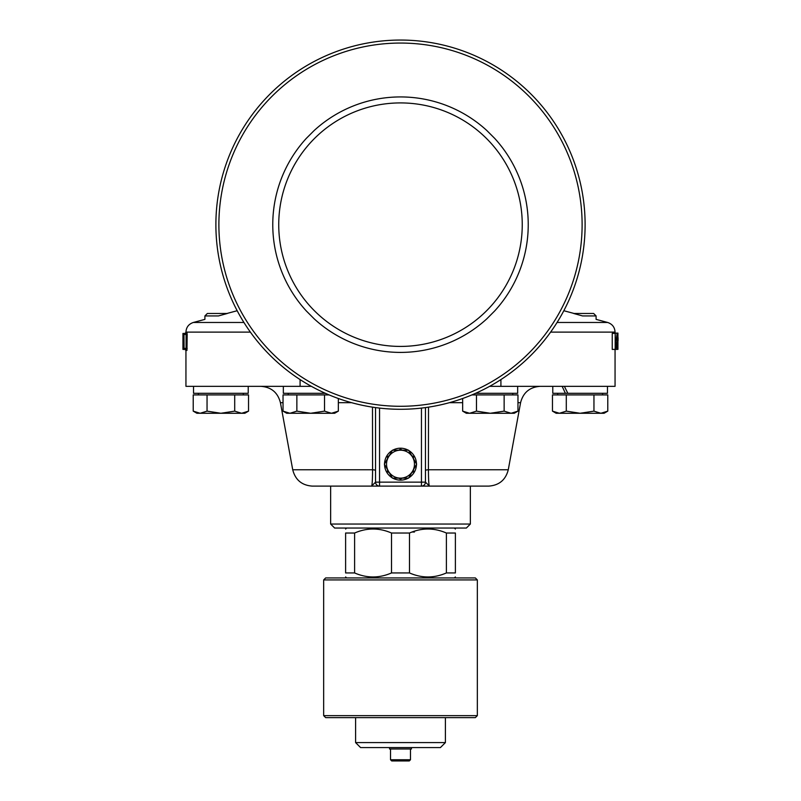 <?xml version="1.0" encoding="UTF-8"?>
<svg xmlns="http://www.w3.org/2000/svg" width="801" height="801" viewBox="0 0 801 801"><rect width="100%" height="100%" fill="white"/><g stroke="black" fill="none" stroke-linecap="round" stroke-linejoin="round"><path stroke-width="1.2" d="M500.915 379.584L500.915 386.332L615.058 386.332L615.058 349.406M500.915 386.332L489.651 386.332M311.349 386.332L300.085 386.332L300.085 379.584M185.942 350.407L184.951 349.406L185.972 349.406A1.001 0.991 -90 0 1 186.973 350.407L185.942 350.407L185.942 386.332L300.085 386.332M330.643 524.044L334.638 528.039L466.362 528.039L470.357 524.044L330.643 524.044L330.643 486.117M375.549 407.589L375.549 482.132L371.564 486.117L429.436 486.117L425.451 482.132L425.451 407.589M421.456 408.089L421.456 482.132L375.549 482.132A3.995 3.995 0 0 0 379.544 486.117L379.544 408.089M421.456 486.117L421.456 486.117A3.995 3.995 0 0 0 425.451 482.132L421.456 482.132L421.456 486.117L429.436 486.117C428.835 485.556 428.495 480.099 428.425 469.766L428.515 407.148M375.549 482.132A3.995 3.995 0 0 0 375.739 483.333M372.485 407.148L372.575 469.766L292.725 469.766C295.339 479.929 301.887 485.376 312.36 486.117L379.544 486.117M429.436 486.117L488.64 486.117C499.113 485.376 505.661 479.929 508.275 469.766L520.58 402.683C523.193 392.53 529.741 387.073 540.204 386.332M375.549 470.487A3.995 0.741 180 0 0 372.575 469.766C372.505 480.089 372.165 485.536 371.564 486.117M582.547 315.934L573.676 313.481L582.547 315.934C600.089 320.42 600.089 320.42 582.547 315.934L596.094 315.934L593.641 313.481L573.676 313.481M218.453 315.934L227.324 313.481L218.453 315.934C200.911 320.42 200.911 320.42 218.453 315.934L204.906 315.934L207.359 313.481L227.324 313.481M494.658 310.978A127.729 127.729 0 0 0 494.658 138.353L486.818 130.513A127.729 127.729 0 0 0 314.182 130.513L306.342 138.353A127.729 127.729 0 0 0 306.342 310.978L314.182 318.828A127.729 127.729 0 0 0 486.818 318.828L494.658 310.978M617.06 349.406L616.58 345.441L617.08 346.883L617.301 342.397L617.05 343.749L616.54 338.523L617.09 333.116L617.06 349.406L615.188 349.406L615.188 333.376L615.669 344.901L616.229 342.588L615.579 349.406M617.941 333.096L617.931 349.406L617.941 333.096L614.938 333.116M400.5 102.918A121.742 121.742 0 0 1 513.962 268.806A121.742 121.742 0 0 1 318.227 314.413A121.742 121.742 0 0 1 400.5 102.918M186.973 350.407L187.174 334.438L186.973 332.445L185.942 332.445L184.951 333.436L185.972 333.436A1.001 0.991 90 0 0 186.973 332.445A1.001 0.991 90 0 1 185.972 333.436L183.99 333.436L184.09 348.405L183.99 349.406L182.958 349.406L185.972 349.406L186.082 348.405L185.972 349.406M183.99 333.436L182.958 333.436L183.99 333.436M617.992 340.705L617.992 337.642M613.936 333.376L617.09 333.116M616.229 343.749L617.05 343.749M616.229 345.111L616.91 345.111M615.188 349.406L612.234 349.406L612.234 333.376L615.188 333.376M615.669 342.588L616.229 342.588M400.5 409.281A184.62 184.62 0 0 0 560.38 132.355A184.62 184.62 0 0 0 240.62 132.355A184.62 184.62 0 0 0 400.5 409.281A184.62 184.62 0 0 0 560.38 132.355A184.62 184.62 0 0 0 240.62 132.355A184.62 184.62 0 0 0 400.5 409.281M248.22 386.332L248.22 393.311L193.532 393.311L193.532 386.332M248.53 411.133L244.826 413.276L241.612 413.276L248.53 411.133L248.53 394.913L234.703 394.913L234.703 411.133L241.612 413.276L220.876 413.276L234.703 411.133M193.221 411.133L200.13 413.276L196.926 413.276L193.221 411.133L193.221 394.913L234.703 394.913M207.048 411.133L220.876 413.276L200.13 413.276L207.048 411.133L207.048 394.913M243.314 394.913L243.314 393.311M325.396 393.311L283.344 393.311L283.344 386.332M283.033 411.133L289.942 413.276L286.738 413.276L283.033 411.133L283.033 394.913L329.091 394.913M296.861 411.133L310.688 413.276L289.942 413.276L296.861 411.133L296.861 394.913M338.342 411.133L334.638 413.276L331.424 413.276L338.342 411.133L338.342 398.508M324.515 411.133L331.424 413.276L310.688 413.276L324.515 411.133L324.515 394.913M517.656 386.332L517.656 393.311L475.604 393.311M469.576 413.276L466.362 413.276L462.658 411.133L469.576 413.276L476.485 411.133L490.312 413.276L469.576 413.276M504.139 411.133L511.058 413.276L490.312 413.276L504.139 411.133L504.139 394.913L517.967 394.913L517.967 411.133L511.058 413.276L514.262 413.276L517.967 411.133M462.658 398.508L462.658 411.133M471.909 394.913L504.139 394.913M476.485 394.913L476.485 411.133M564.365 386.332L567.829 393.311L565.396 393.311L562.142 386.332M565.396 393.311L552.78 393.311L552.78 386.332M607.468 386.332L607.468 393.311L567.829 393.311M559.388 413.276L566.297 411.133L580.124 413.276L556.174 413.276L552.47 411.133L559.388 413.276M593.952 411.133L600.87 413.276L580.124 413.276L593.952 411.133L593.952 394.913L607.779 394.913L607.779 411.133L600.87 413.276L604.074 413.276L607.779 411.133M566.297 411.133L566.297 394.913L552.47 394.913L552.47 411.133M566.297 394.913L593.952 394.913M557.686 394.913L557.686 393.311M413.476 469.636L413.476 471.659L411.724 472.67M402.252 478.137L400.5 479.148L398.748 478.137M389.276 472.67L387.524 471.659L387.524 469.636M387.524 458.693L387.524 456.68L389.276 455.669M398.748 450.192L400.5 449.191L402.252 450.192M411.724 455.669L413.476 456.68L413.476 458.693M416.46 463.879A15.97 15.97 0 0 0 408.73 450.492M408.23 450.192A15.97 15.97 0 0 0 392.77 450.192M392.27 450.492A15.97 15.97 0 0 0 384.54 463.879M384.54 464.46A15.97 15.97 0 0 0 392.27 477.847M392.77 478.137A15.97 15.97 0 0 0 408.23 478.137M408.73 477.847A15.97 15.97 0 0 0 416.46 464.46M384.37 464.169L388.405 457.181A13.967 13.967 0 0 0 388.405 471.148L384.37 464.169M392.43 450.192L400.5 450.192A13.967 13.967 0 0 0 388.405 457.181L392.43 450.192M408.57 450.192L412.595 457.181A13.967 13.967 0 0 0 400.5 450.192L408.57 450.192M412.595 457.181L416.63 464.169L412.595 471.148A13.967 13.967 0 0 0 412.595 457.181M412.595 471.148L408.57 478.137L400.5 478.137A13.967 13.967 0 0 0 412.595 471.148M400.5 478.137L392.43 478.137L388.405 471.148A13.967 13.967 0 0 0 400.5 478.137M414.467 532.024L412.034 532.024M475.343 577.932L325.657 577.932L323.664 579.924L477.336 579.924L475.343 577.932M323.664 715.643L325.657 717.636L475.343 717.636L477.336 715.643L323.664 715.643L323.664 579.924M411.474 747.573L411.474 748.975L389.526 748.975L389.526 747.573M400.5 760.95L409.281 760.95L410.482 759.748L390.518 759.748L391.719 760.95L400.5 760.95M445.406 742.587L355.594 742.587L360.58 747.573L440.42 747.573L445.406 742.587L445.406 717.636M391.509 572.945C379.213 578.292 366.908 578.292 354.603 572.945L354.603 533.025C366.908 527.679 379.213 527.679 391.509 533.025L391.509 572.945L409.491 572.945L409.491 533.025C421.787 527.679 434.092 527.679 446.397 533.025L446.397 572.945C434.092 578.292 421.787 578.292 409.491 572.945M354.603 533.025L345.611 533.025C345.611 527.679 345.611 527.679 345.611 533.025C345.611 527.679 345.611 527.679 345.611 533.025L345.611 572.945C345.611 578.292 345.611 578.292 345.611 572.945C345.611 578.292 345.611 578.292 345.611 572.945L354.603 572.945M446.397 572.945L455.389 572.945C455.389 578.292 455.389 578.292 455.389 572.945C455.389 578.292 455.389 578.292 455.389 572.945L455.389 533.025C455.389 527.679 455.389 527.679 455.389 533.025C455.389 527.679 455.389 527.679 455.389 533.025L446.397 533.025M391.509 533.025L409.491 533.025M346.613 528.039L345.611 529.03M346.613 577.932L345.611 576.93M508.275 469.766L428.425 469.766A3.995 0.741 -0 0 0 425.451 470.487M449.401 402.683L462.658 402.683M517.967 402.683L520.58 402.683M292.725 469.766L280.42 402.683L283.033 402.683M338.342 402.683L351.599 402.683M596.094 315.934L596.094 319.379L607.659 322.473L557.075 322.473M243.925 322.473L193.341 322.473C188.706 324.025 186.243 327.239 185.942 332.115L250.373 332.115M400.5 406.287A181.627 181.627 0 0 0 557.786 133.857A181.627 181.627 0 0 0 243.214 133.857A181.627 181.627 0 0 0 400.5 406.287M187.174 348.405L184.09 348.405M185.972 333.436L186.082 334.438L187.174 334.438M184.09 334.438L186.082 334.438L186.082 348.405M615.669 338.523L616.54 338.523M550.627 332.115L615.058 332.115L615.058 333.096M470.357 524.044L470.357 486.117M280.42 402.683C277.807 392.53 271.259 387.073 260.796 386.332M563.824 310.728L574.087 313.481M237.176 310.728L226.913 313.481M204.906 315.934L204.906 319.379L193.341 322.473M182.948 333.436L182.948 349.406M618.052 337.642L618.052 340.705M607.659 322.473C612.294 324.025 614.757 327.239 615.058 332.115M198.428 394.913L198.428 393.311M288.24 394.913L288.24 393.311M512.76 394.913L512.76 393.311M602.572 394.913L602.572 393.311M477.336 715.643L477.336 579.924M410.482 759.748L410.482 748.975M390.518 759.748L390.518 748.975M355.594 742.587L355.594 717.636M454.387 528.039L455.389 529.03M454.387 577.932L455.389 576.93"/></g></svg>
